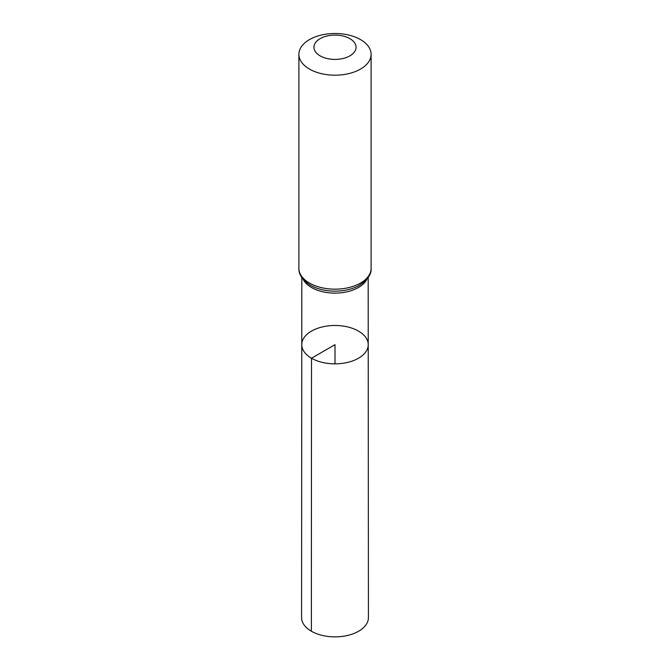 <?xml version="1.0" encoding="UTF-8"?>
<svg xmlns="http://www.w3.org/2000/svg" width="670" height="670" viewBox="0 0 670 670"><rect width="100%" height="100%" fill="white"/><g stroke="black" fill="none" stroke-linecap="round" stroke-linejoin="round"><path stroke-width="1" d="M311.508 358.232A33.224 19.179 180 0 1 301.776 344.665A33.224 19.179 180 0 1 335 325.486A33.224 19.179 180 0 1 368.224 344.665A33.224 19.179 180 0 1 347.722 362.386A33.224 19.179 180 0 1 311.508 358.232A33.224 19.179 180 0 1 301.776 344.665L301.575 617.564A33.425 19.296 180 0 0 311.366 631.215A33.425 19.296 180 0 0 347.797 635.403A33.425 19.296 180 0 0 368.425 617.564L368.224 344.665A33.224 19.179 180 0 1 347.722 362.386A33.224 19.179 180 0 1 311.508 358.232M320.109 55.853A21.063 12.161 180 0 1 329.548 35.51A21.063 12.161 180 0 1 355.343 50.401A21.063 12.161 180 0 1 320.109 55.853M309.473 69.077A36.105 20.845 180 0 1 298.895 54.345A36.105 20.845 180 0 1 335 33.5A36.105 20.845 180 0 1 371.105 54.345A36.105 20.845 180 0 1 348.819 73.599A36.105 20.845 180 0 1 309.473 69.077M335 363.852L335 344.673L311.508 358.232L311.366 631.215M366.892 279.231A33.173 19.154 180 0 1 311.542 287.514A33.173 19.154 180 0 1 303.108 279.231M371.105 54.345L371.105 268.327A36.105 20.845 180 0 1 348.819 287.581A36.105 20.845 180 0 1 309.473 283.067A36.105 20.845 180 0 1 298.895 268.327C298.619 274.432 302.48 280.085 310.47 285.269L311.332 285.755A34.639 20 180 0 1 310.512 285.286M371.105 268.327C371.599 274.382 367.453 280.194 358.668 285.755A34.639 20 180 0 1 311.332 285.755L310.545 285.311M301.827 277.531L301.776 344.665M368.173 277.531L368.224 344.665M298.895 54.345L298.895 268.327"/></g></svg>
